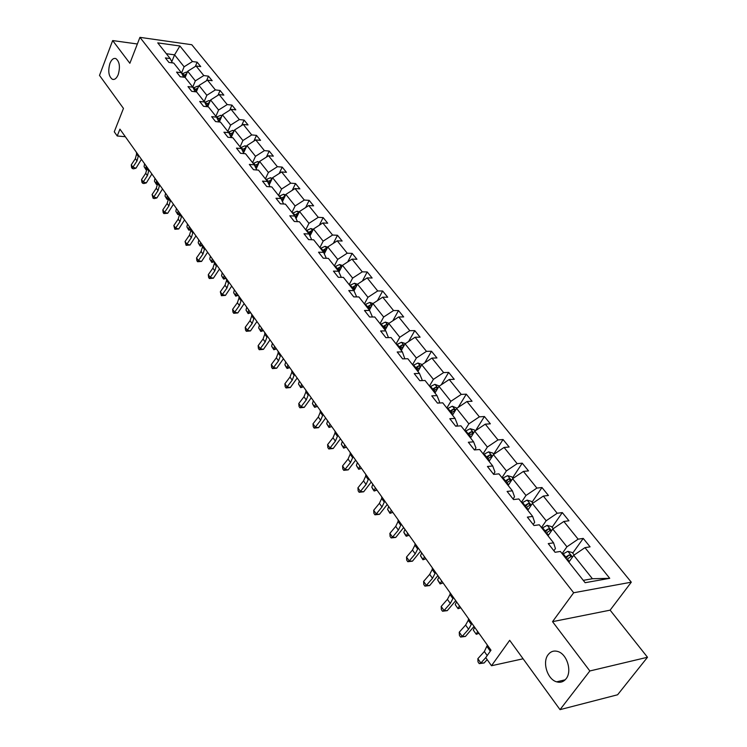 <?xml version="1.0" encoding="UTF-8"?>
<svg xmlns="http://www.w3.org/2000/svg" width="747" height="747" viewBox="0 0 747 747"><rect width="100%" height="100%" fill="white"/><g stroke="black" fill="none" stroke-linecap="round" stroke-linejoin="round"><path stroke-width="1.12" d="M118.231 74.56C116.597 78.407 114.636 79.985 112.349 79.285C108.623 76.334 107.82 71.03 109.94 63.374C111.555 59.48 113.535 57.883 115.86 58.583C119.576 61.562 120.37 66.885 118.231 74.56M566.077 678.78C563.565 681.89 560.427 682.907 556.655 681.843C547.383 679.434 542.042 662.103 548.177 654.633C550.698 651.431 553.882 650.385 557.748 651.477C566.954 653.868 572.351 671.366 566.077 678.78M647.5 657.257L610.122 610.159L552.537 621.663L589.85 670.965L647.5 657.257L617.61 694.766L560.026 709.65L509.678 640.31L491.498 665.736L523.096 658.789M589.85 670.965L560.026 709.65M137.364 43.989L112.666 40.562L99.5 75.4L123.46 108.408L114.263 131.799L117.223 135.982L125.319 136.72M631.299 582.184L191.792 44.727L139.941 37.35L573.659 592.763L631.299 582.184L610.122 610.159M181.54 73.029L184.107 66.782L174.574 54.839L179.906 45.987L192.465 61.534L197.124 62.15L195.34 66.455M171.782 61.721L174.574 54.839L166.338 53.719M184.107 66.782L192.465 61.534M192.754 87.082L195.34 80.881L187.684 71.264L196.069 65.997L200.738 66.604L197.124 62.15M196.069 65.997L203.791 75.559L208.478 76.157L206.545 80.704M204.183 101.517L206.835 95.289L199.001 85.466L207.47 80.125L212.167 80.704L208.478 76.157M207.47 80.125L215.369 89.901L220.076 90.462L218.003 95.28M215.874 116.289L218.591 110.024L210.579 99.977L219.132 94.561L223.848 95.121L220.076 90.462M219.132 94.561L227.209 104.571L231.944 105.103L229.712 110.192M227.835 131.397L230.608 125.104L222.41 114.823L231.066 109.342L235.8 109.865L231.944 105.103M231.066 109.342L239.329 119.567L244.082 120.071L241.673 125.459M240.067 146.851L242.915 140.52L234.521 130.006L243.27 124.45L248.032 124.936L244.082 120.071M243.27 124.45L251.72 134.918L256.492 135.384L253.905 141.09M252.589 162.669L255.502 156.31L246.921 145.544L255.754 139.913L260.535 140.371L256.492 135.384M255.754 139.913L264.401 150.633L269.2 151.062L266.408 157.094M265.409 178.86L268.388 172.473L259.601 161.445L268.537 155.74L273.337 156.16L269.2 151.062M268.537 155.74L277.389 166.712L282.207 167.104L279.201 173.5M278.538 195.434L281.591 189.019L272.59 177.73L281.619 171.95L286.446 172.324L282.207 167.104M281.619 171.95L290.686 183.183L295.532 183.538L292.273 190.298M291.984 212.419L295.112 205.967L285.886 194.407L295.018 188.543L299.864 188.879L295.532 183.538M295.018 188.543L304.309 200.047L309.174 200.364L305.663 207.526M305.756 229.815L308.959 223.334L299.51 211.494L308.744 205.546L313.619 205.845L309.174 200.364M308.744 205.546L318.269 217.33L323.152 217.601L319.352 225.202M319.875 247.649L323.162 241.141L313.469 228.993L322.807 222.961L327.7 223.213L323.152 217.601M322.807 222.961L332.564 235.044L337.476 235.268L333.367 243.326M334.348 265.932L337.719 259.396L327.784 246.94L337.224 240.823L342.145 241.029L337.476 235.268M337.224 240.823L347.234 253.205L352.154 253.382L347.71 261.926M349.185 284.672L352.64 278.108L342.462 265.344L352.014 259.125L356.945 259.284L352.154 253.382M352.014 259.125L362.267 271.833L367.216 271.955L362.398 281.021M364.405 303.898L367.954 297.315L357.505 284.205L367.169 277.903L372.127 278.015L367.216 271.955M367.169 277.903L377.702 290.938L382.66 291.013L377.431 300.639M380.027 323.638L383.669 317.017L372.949 303.571L382.725 297.175L387.702 297.222L382.66 291.013M382.725 297.175L393.529 310.547L398.515 310.565L392.829 320.799M396.069 343.891L399.804 337.252L388.795 323.442L398.693 316.943L403.679 316.933L398.515 310.565M398.693 316.943L409.786 330.678L414.781 330.632L408.59 341.519M412.531 364.685L416.378 358.018L405.07 343.844L415.089 337.242L420.094 337.177L414.781 330.632M415.089 337.242L426.472 351.351L431.495 351.239L424.744 362.837M429.45 386.05L433.4 379.364L421.784 364.797L431.925 358.093L436.939 357.962L431.495 351.239M431.925 358.093L443.625 372.585L448.658 372.408L441.281 384.78M446.827 408.011L450.889 401.298L438.947 386.33L449.218 379.513L454.251 379.317L448.658 372.408M449.218 379.513L461.244 394.407L466.287 394.164L458.228 407.367M464.699 430.58L468.873 423.848L456.594 408.46L466.996 401.531L472.048 401.26L466.287 394.164M466.996 401.531L479.359 416.845L484.42 416.518L475.578 430.645M483.076 453.784L487.371 447.042L474.747 431.206L485.27 424.165L490.34 423.82L484.42 416.518M485.27 424.165L497.988 439.918L503.058 439.516L493.692 454.12M501.975 477.669L506.401 470.899L493.412 454.615L504.066 447.453L509.146 447.023L503.058 439.516M504.066 447.453L517.157 463.654L522.237 463.177L512.601 477.809M521.434 502.245L525.981 495.457L512.61 478.696L523.414 471.413L528.502 470.899L522.237 463.177M523.414 471.413L536.888 488.09L541.977 487.52L532.051 502.189M541.463 527.55L546.16 520.752L532.387 503.487L543.33 496.073L548.429 495.476L541.977 487.52M543.33 496.073L557.197 513.254L562.304 512.591L552.08 527.289M562.099 553.611L566.936 546.804L552.752 529.016L563.836 521.471L568.943 520.78L562.304 512.591M563.836 521.471L578.131 539.166L583.239 538.41L572.706 553.135M583.276 580.354L592.408 578.738L573.724 555.32L584.966 547.644L590.083 546.851L583.239 538.41M584.966 547.644L609.739 578.318L585.134 582.707L560.39 551.454L555.077 552.276L548.251 543.611L553.564 542.826L539.297 524.805L533.993 525.524L527.363 517.12L532.667 516.429L518.829 498.949L513.534 499.575L507.101 491.423L512.395 490.826L498.959 473.859L493.683 474.392L487.436 466.473L492.721 465.969L479.677 449.498L474.401 449.937L468.341 442.252L473.607 441.841L460.936 425.827L455.679 426.192L449.797 418.722L455.044 418.385L442.728 402.829L437.49 403.109L431.766 395.854L437.004 395.602L425.024 380.475L419.805 380.681L414.24 373.621L419.459 373.435L407.815 358.728L402.614 358.868L397.199 351.996L402.39 351.884L391.064 337.569L385.882 337.644L380.615 330.958L385.788 330.912L374.761 316.98L369.597 316.989L364.471 310.481L369.625 310.491L358.887 296.933L353.742 296.876L348.756 290.546L353.891 290.611L343.424 277.398L338.307 277.286L333.442 271.124L338.559 271.245L328.363 258.369L323.264 258.21L318.53 252.197L323.619 252.374L313.684 239.824L308.604 239.61L303.982 233.755L309.053 233.979L299.37 221.747L294.318 221.485L289.808 215.771L294.85 216.051L285.41 204.118L280.377 203.81L275.988 198.235L281.003 198.553L271.787 186.909L266.782 186.563L262.496 181.119L267.491 181.484L258.49 170.12L253.513 169.728L249.33 164.424L254.307 164.826L245.52 153.733L240.562 153.303L236.482 148.121L241.43 148.56L232.849 137.728L227.919 137.261L223.932 132.2L228.853 132.686L220.477 122.106L215.575 121.593L211.672 116.653L216.574 117.167L208.385 106.83L203.511 106.298L199.701 101.461L204.575 102.012L196.573 91.909L191.718 91.339L188.001 86.615L192.847 87.203L185.023 77.324L180.195 76.726L176.563 72.104L181.381 72.72L173.734 63.065L168.934 62.431L165.376 57.921L170.167 58.555L157.748 42.868L179.906 45.987M491.498 665.736L485.746 657.603L490.994 650.198L119.931 129.138L117.223 135.982M183.622 77.146L181.381 72.72M185.125 77.445L187.684 71.264M195.34 80.881L203.791 75.559M195.135 91.741L192.847 87.203M196.302 91.881L199.001 85.466M206.835 95.289L215.369 89.901M206.9 106.672L204.575 102.012M207.675 106.756L210.579 99.977M218.591 110.024L227.209 104.571M218.946 121.948L216.574 117.167M219.291 121.976L222.41 114.823M230.608 125.104L239.329 119.567M231.262 137.579L228.853 132.686M231.206 137.467L234.521 130.006M242.915 140.52L251.72 134.918M243.877 153.593L241.43 148.56M243.569 152.948L246.921 145.544M255.502 156.31L264.401 150.633M256.8 169.989L254.307 164.826M256.221 168.794L259.601 161.445M268.388 172.473L277.389 166.712M270.031 186.787L267.491 181.484M269.172 185.004L272.59 177.73M281.591 189.019L290.686 183.183M283.589 204.006L281.003 198.553M282.45 201.597L285.886 194.407M295.112 205.967L304.309 200.047M297.483 221.654L294.85 216.051M296.045 218.591L299.51 211.494M308.959 223.334L318.269 217.33M311.723 239.75L309.053 233.979M309.986 235.996L313.469 228.993M323.162 241.141L332.564 235.044M326.327 258.303L323.619 252.374M324.282 253.831L327.784 246.94M337.719 259.396L347.234 253.205M341.314 277.352L338.559 271.245M338.942 272.104L342.462 265.344M352.64 278.108L362.267 271.833M356.683 296.904L353.891 290.611M353.985 290.844L357.505 284.205M367.954 297.315L377.702 290.938M372.464 316.98L369.625 310.491M369.373 310.173L372.949 303.571M383.669 317.017L393.529 310.547M385.788 330.912L388.459 337.607M385.125 330.071L388.795 323.442M399.804 337.252L409.786 330.678M402.39 351.884L404.827 358.803M401.298 350.492L405.07 343.844M416.378 358.018L426.472 351.351M419.459 373.435L422.092 379.803L421.616 380.606M417.9 371.474L421.784 364.797M433.4 379.364L443.625 372.585M437.004 395.602L439.544 401.895L438.863 403.044M434.969 393.025L438.947 386.33M450.889 401.298L461.244 394.407M455.044 418.385L457.491 424.613L456.566 426.126M452.505 415.173L456.594 408.46M468.873 423.848L479.359 416.845M473.607 441.841L475.96 447.985L474.737 449.909M470.526 437.947L474.747 431.206M487.371 447.042L497.988 439.918M492.721 465.969L494.962 472.029L493.543 474.214M489.07 461.366L493.412 454.615M506.401 470.899L517.157 463.654M512.395 490.826L514.524 496.783L513.058 498.977M508.147 485.466L512.61 478.696M525.981 495.457L536.888 488.09M532.667 516.429L534.675 522.284L533.171 524.478M527.793 510.276L532.387 503.487M546.16 520.752L557.197 513.254M553.564 542.826L555.432 548.559L553.882 550.763M548.009 535.814L552.752 529.016M566.936 546.804L578.131 539.166M552.537 621.663L573.659 592.763M112.666 40.562L129.866 63.29L139.941 37.35M568.85 562.136L573.724 555.32M592.408 578.738L609.739 578.318M172.38 62.879L170.167 58.555M490.462 649.442L490.125 651.431M487.389 645.128L484.345 651.524L477.847 658.695L480.872 663.019L484.112 662.981L487.175 659.62M485.765 657.631L480.872 663.019L479.21 663.616L478.005 661.889L477.847 658.695M484.112 662.981L479.21 663.616M574.191 555.002L572.23 552.547L567.823 551.333L562.575 554.209M566.749 559.475L571.24 556.366L569.093 554.928L565.124 557.43M565.881 558.382L569.093 554.928M471.506 622.83L471.282 624.455L468.574 629.254L462.197 636.407L465.437 636.444L474.056 626.406M468.518 618.637L468.304 620.262L465.614 625.062L459.256 632.205L462.197 636.407L460.6 637.051L459.424 635.37L459.256 632.205M465.437 636.444L460.6 637.051M453.093 596.965L452.897 598.608L450.282 603.427L444.045 610.532L447.285 610.644L455.717 600.653M450.189 592.894L450.002 594.537L447.406 599.346L441.178 606.461L444.045 610.532L442.504 611.233L441.365 609.599L441.178 606.461M447.285 610.644L442.504 611.233M553.21 528.699L551.51 526.579L547.149 525.356L541.948 528.157M546.001 533.274L550.455 530.23L548.354 528.829L544.432 531.294M545.207 532.275L548.354 528.829M473.327 630.141L476.278 634.296L473.327 630.141L474.672 627.275M478.986 633.325L476.278 634.296L477.632 631.42M532.844 503.179L531.397 501.368L527.074 500.135L521.929 502.871M525.86 507.839L530.277 504.851L528.213 503.506L524.338 505.915M525.132 506.924L528.213 503.506M455.231 604.659L458.098 608.702L455.231 604.659L456.52 601.774M460.787 607.778L458.098 608.702L459.386 605.817M435.184 571.828L435.025 573.481L432.504 578.309L426.388 585.387L429.637 585.564L437.882 575.61M432.364 567.86L432.205 569.522L429.702 574.35L423.605 581.418L426.388 585.387L424.912 586.124L423.801 584.537L423.605 581.418M429.637 585.564L424.912 586.124M513.058 478.388L511.854 476.885L507.577 475.643L502.488 478.313M506.307 483.141L510.677 480.2L508.651 478.902L504.823 481.264M505.644 482.301L508.651 478.902M437.621 579.877L440.413 583.809L443.092 582.921L440.104 583.93L437.621 579.877L438.863 576.983M440.104 583.93L441.654 580.914M417.778 547.383L417.648 549.054L415.211 553.882L409.225 560.922L412.465 561.165L420.533 551.249M415.033 543.527L414.902 545.198L412.475 550.025L406.517 557.066L409.225 560.922L407.797 561.707L406.723 560.166L406.517 557.066M412.465 561.165L407.797 561.707M493.851 454.316L492.871 453.084L488.631 451.842L483.598 454.447M487.305 459.134L491.638 456.258L489.649 454.998L485.867 457.323M486.699 458.378L489.649 454.998M425.893 558.784L422.942 559.764L420.496 555.768L421.682 552.855M420.496 555.768L423.213 559.587L424.399 556.683M422.942 559.764L425.865 558.747M400.84 523.6L400.737 525.281L398.375 530.118L392.52 537.121L395.761 537.42L403.66 527.55M398.17 519.847L398.067 521.527L395.723 526.364L389.878 533.367L392.52 537.121L391.148 537.943L390.093 536.439L389.878 533.367M395.761 537.42L391.148 537.943M475.185 430.916L474.42 429.955L470.218 428.713L465.232 431.252M468.836 435.809L473.131 432.989L471.18 431.766L467.435 434.044M468.294 435.118L471.18 431.766M409.16 535.282L406.247 536.243L405.182 534.759L403.819 532.294L404.958 529.38M403.819 532.294L406.461 536.01L407.61 533.097M406.247 536.243L409.104 535.207M384.35 500.453L384.275 502.143L381.997 506.98L376.255 513.955L379.504 514.309L387.226 504.486M381.754 496.792L381.68 498.492L379.411 503.329L373.687 510.294L376.255 513.955L374.938 514.804L373.911 513.348L373.687 510.294M379.504 514.309L374.938 514.804M457.033 408.17L452.308 406.209L447.369 408.693M450.88 413.128L455.128 410.355L453.214 409.179L449.517 411.41M450.385 412.503L453.214 409.179M392.857 512.395L389.981 513.338L387.59 509.435L388.673 506.522M387.59 509.435L390.158 513.058L391.26 510.145M389.981 513.338L392.791 512.293M368.308 477.912L368.252 479.621L366.049 484.458L360.418 491.395L363.668 491.797L371.231 482.02M365.769 474.354L365.722 476.063L363.537 480.9L357.925 487.828L360.418 491.395L359.158 492.282L358.158 490.854L357.925 487.828M363.668 491.797L359.158 492.282M439.376 386.05L434.894 384.332L430.001 386.75M433.409 391.064L437.621 388.347L435.744 387.198L432.093 389.392M432.971 390.513L435.744 387.198M376.983 490.107L374.144 491.031L373.136 489.621L371.782 487.175L372.818 484.252M371.782 487.175L374.284 490.704L375.339 487.782M374.144 491.031L376.89 489.976M352.677 455.969L352.649 457.687L350.52 462.514L344.993 469.415L348.233 469.872L355.647 460.143M350.212 452.505L350.184 454.223L348.065 459.05L342.565 465.941L344.993 469.415L343.779 470.339L342.808 468.948L342.565 465.941M348.233 469.872L343.779 470.339M422.204 364.517L417.937 363.023L413.091 365.395M420.589 366.852L418.74 365.815L415.127 367.963M416.023 369.102L418.74 365.815M416.415 369.597L420.318 367.319M361.52 468.378L358.709 469.303L356.375 465.484L357.374 462.561M356.375 465.484L358.812 468.929L359.821 465.997M358.709 469.303L361.408 468.229M337.448 434.586L337.439 436.313L335.384 441.141L329.969 448.004L333.199 448.499L340.464 438.825M335.048 431.206L335.039 432.933L332.994 437.761L327.597 444.614L329.969 448.004L328.792 448.956L327.849 447.602L327.597 444.614M333.199 448.499L328.792 448.956M405.481 343.573L401.428 342.294L396.638 344.61M403.95 345.814L402.185 344.993L398.618 347.112M399.524 348.261L402.185 344.993M399.869 348.69L403.445 346.58M346.44 447.21L343.667 448.116L341.351 444.344L342.313 441.421M341.351 444.344L343.732 447.696L344.703 444.773M343.667 448.116L346.309 447.033M322.611 413.745L322.62 415.481L320.631 420.3L315.318 427.125L318.549 427.676L325.664 418.04M320.267 410.458L320.276 412.185L318.297 417.013L313.002 423.829L315.318 427.125L314.188 428.106L313.264 426.789L313.002 423.829M318.549 427.676L314.188 428.106M389.066 323.264L385.359 322.097L380.606 324.366M387.721 325.375L386.068 324.721L382.539 326.803M383.454 327.961L386.068 324.721M383.753 328.344L387.226 326.28M331.743 426.565L328.997 427.461L326.71 423.736L327.634 420.804M326.71 423.736L329.035 427.004L329.959 424.072M328.997 427.461L331.593 426.369M308.137 393.426L308.175 395.172L306.242 399.99L301.032 406.77L304.253 407.367L311.238 397.777M305.85 390.223L305.887 391.96L303.973 396.778L298.772 403.557L301.032 406.77L299.939 407.778L299.043 406.499L298.772 403.557M304.253 407.367L299.939 407.778M373.07 303.497L369.7 302.423L364.994 304.636M371.903 305.495L370.363 304.972L366.87 307.017M367.804 308.194L370.363 304.972M368.056 308.52L371.343 306.531M317.4 406.433L314.692 407.311L313.787 406.041L312.433 403.632L313.32 400.7M312.433 403.632L314.702 406.816L315.589 403.884M314.692 407.311L317.242 406.209M294.029 373.612L294.085 375.368L292.217 380.176L287.1 386.918L290.312 387.553L297.166 378.019M291.797 370.484L291.853 372.23L289.995 377.048L284.896 383.781L287.1 386.918L286.045 387.954L285.167 386.703L284.896 383.781M290.312 387.553L286.045 387.954M357.496 284.233L354.433 283.244L349.773 285.419M356.487 286.138L355.058 285.727L351.604 287.735M352.547 288.921L355.058 285.727M352.761 289.201L355.871 287.287M303.413 386.797L300.733 387.656L298.501 384.014L299.351 381.091M298.501 384.014L300.714 387.133L301.564 384.201M300.733 387.656L300.714 387.133L303.235 386.544M280.265 354.293L280.34 356.039L278.528 360.848L273.505 367.552L276.717 368.224L283.43 358.737M278.089 351.239L278.164 352.986L276.362 357.794L271.357 364.489L273.505 367.552L272.496 368.607L271.637 367.384L271.357 364.489M276.717 368.224L272.496 368.607M342.387 265.474L339.558 264.55L334.936 266.679M341.444 267.286L340.146 266.959L336.72 268.939M337.672 270.134L340.146 266.959M337.859 270.367L340.8 268.528M289.761 367.627L287.119 368.476L286.25 367.263L284.906 364.881L285.718 361.95M284.906 364.881L287.063 367.916L287.884 364.984M287.119 368.476L287.063 367.916L289.575 367.356M266.838 335.431L266.922 337.186L265.166 341.986L260.236 348.653L263.439 349.353L270.031 339.922M264.709 332.452L264.802 334.208L263.056 338.998L258.145 345.665L260.236 348.653L259.265 349.727L258.425 348.532L258.145 345.665M263.439 349.353L259.265 349.727M327.662 247.182L325.048 246.323L320.472 248.406M326.784 248.919L325.599 248.667L322.209 250.609M323.171 251.814L325.599 248.667M323.32 252L326.112 250.236M276.437 348.914L273.822 349.755L271.637 346.188L272.412 343.265M271.637 346.188L273.738 349.157L274.522 346.225M273.822 349.755L273.738 349.157L276.231 348.625M253.728 317.017L253.831 318.782L252.131 323.563L247.285 330.193L250.478 330.93L256.949 321.546M251.655 314.113L251.758 315.869L250.068 320.659L245.24 327.279L247.285 330.193L246.351 331.295L245.53 330.127L245.24 327.279M250.478 330.93L246.351 331.295M313.301 229.338L310.892 228.545L306.363 230.58M312.47 231L311.406 230.814L308.063 232.728M309.025 233.951L311.406 230.814M309.109 234.11L311.779 232.392M263.43 330.641L260.834 331.472L258.677 327.942L259.424 325.02M258.677 327.942L260.731 330.837L261.487 327.914M260.834 331.472L260.731 330.837L263.205 330.333M240.926 299.043L241.048 300.808L239.395 305.588L234.642 312.171L237.826 312.946L244.176 303.609M238.9 296.204L239.021 297.969L237.387 302.74L232.634 309.323L234.642 312.171L233.736 313.292L232.933 312.153L232.634 309.323M237.826 312.946L233.736 313.292M299.295 211.933L297.082 211.186L292.591 213.184M298.511 213.539L297.558 213.399L294.253 215.285M295.112 216.602L296.512 215.547L297.558 213.399M295.168 216.723L297.81 214.977M250.712 312.797L248.153 313.609L246.015 310.126L246.734 307.204M246.015 310.126L248.023 312.956L248.751 310.033M248.153 313.609L248.023 312.956L250.488 312.47M228.423 281.488L228.554 283.253L226.967 288.025L222.289 294.57L225.463 295.373L231.701 286.092M226.444 278.715L226.584 280.48L224.996 285.242L220.328 291.788L222.289 294.57L221.411 295.709L220.328 291.788M225.463 295.373L221.411 295.709M285.634 194.939L283.599 194.257L279.145 196.209M284.887 196.498L280.769 198.254M281.535 199.673L283.029 198.543L284.047 196.405M281.572 199.748L284.177 197.983M238.302 295.354L235.763 296.157L233.652 292.712L234.334 289.799M233.652 292.712L235.613 295.476L236.304 292.563M235.763 296.157L235.613 295.476L238.06 295.018M216.21 264.345L216.359 266.109L214.809 270.862L210.215 277.37L213.381 278.201L219.506 268.976M214.277 261.627L214.426 263.402L212.895 268.145L208.301 274.653L210.215 277.37L209.375 278.528L208.609 277.445L208.301 274.653M213.381 278.201L209.375 278.528M272.3 178.346L270.433 177.721L266.025 179.635M271.581 179.868L267.575 181.661M268.285 183.146L269.742 181.997M268.294 183.164L270.872 181.39M226.164 278.314L223.661 279.107L222.886 278.033L221.56 275.699L222.223 272.786M221.56 275.699L223.484 278.398L224.147 275.484M223.661 279.107L223.484 278.398L225.911 277.959M204.276 247.584L204.435 249.349L202.941 254.092L198.413 260.563L201.569 261.422L207.591 252.243M202.39 244.932L202.549 246.706L201.064 251.44L196.554 257.902L198.413 260.563L197.61 261.739L196.863 260.675L196.554 257.902M201.569 261.422L197.61 261.739M259.274 162.146L257.575 161.567L253.214 163.453M258.593 163.63L254.634 165.507M255.343 166.973L257.883 165.18M214.286 261.665L211.821 262.44L209.748 259.06L210.383 256.156M209.748 259.06L211.625 261.702L212.26 258.798M211.821 262.44L211.625 261.702L214.034 261.291M192.614 231.206L192.782 232.971L191.335 237.695L186.881 244.129L190.027 245.016L195.947 235.893M190.765 228.61L190.943 230.384L189.495 235.109L185.06 241.533L186.881 244.129L186.106 245.324L185.06 241.533M190.027 245.016L186.106 245.324M246.566 146.319L245.025 145.786L240.693 147.635M245.903 147.775L241.991 149.717M242.691 151.155L245.193 149.353M202.446 245.511L200.243 246.137L199.514 245.109L198.198 242.803L198.805 239.899M198.198 242.803L200.028 245.38L200.644 242.476M200.243 246.137L200.028 245.38L202.39 244.988M181.204 215.192L181.39 216.957L179.98 221.672L175.61 228.068L178.738 228.974L184.556 219.898M179.401 212.652L179.588 214.426L178.188 219.132L173.827 225.519L175.61 228.068L174.854 229.273L173.827 225.519M178.738 228.974L174.854 229.273M234.147 130.856L232.747 130.37L228.461 132.182M233.503 132.294L229.646 134.292M230.337 135.683L232.803 133.881M190.877 229.712L188.926 230.197L188.207 229.189L186.899 226.892L187.478 223.997M186.899 226.892L188.692 229.413L189.28 226.518M188.926 230.197L188.692 229.413L190.812 229.086M170.055 199.524L170.251 201.298L168.878 205.995L164.573 212.353L167.701 213.278L173.425 204.258M168.29 197.049L168.486 198.814L167.123 203.511L162.827 209.86L164.573 212.353L163.854 213.567L163.154 212.568L162.827 209.86M167.701 213.278L163.854 213.567M222.008 115.738L220.757 115.299L216.499 117.083M221.392 117.167L217.582 119.212M218.264 120.575L220.692 118.764M179.569 214.249L177.851 214.604L175.844 211.326L176.404 208.441M175.844 211.326L177.599 213.801L178.16 210.915M177.851 214.604L177.599 213.801L179.495 213.511M159.139 184.21L159.354 185.975L158.028 190.653L153.789 196.975L156.898 197.927L162.529 188.954M157.412 181.782L157.626 183.547L156.3 188.225L152.08 194.547L153.789 196.975L153.088 198.207L152.08 194.547M156.898 197.927L154.33 198.59L153.088 198.207M210.15 100.966L209.029 100.574L204.753 102.367M209.543 102.386L205.798 104.468M206.461 105.794L208.861 103.982M168.514 199.122L167.02 199.346L165.031 196.106L165.563 193.221M165.031 196.106L166.749 198.525L167.281 195.639M167.02 199.346L166.749 198.525L168.43 198.282M148.466 169.214L148.69 170.988L147.402 175.648L143.228 181.932L146.328 182.903L151.865 173.986M146.776 166.842L147 168.617L145.721 173.276L141.556 179.551L143.228 181.932L142.556 183.174L141.883 182.221L141.556 179.551M146.328 182.903L143.797 183.566L142.556 183.174M198.553 86.512L197.563 86.166L193.249 87.997M197.964 87.931L194.276 90.042M194.93 91.33L197.292 89.528M157.664 184.238L156.412 184.416L154.442 181.204L154.956 178.328M154.442 181.204L156.123 183.566L156.637 180.69M156.412 184.416L156.123 183.566L157.608 183.36M138.018 154.545L138.251 156.319L137 160.96L132.891 167.207L135.982 168.196L141.426 159.335M136.365 152.229L136.598 153.994L135.356 158.635L131.257 164.872L132.891 167.207L132.238 168.458L131.584 167.524L131.257 164.872M135.982 168.196L133.48 168.859L132.238 168.458M187.217 72.384L186.339 72.067L181.997 73.934M185.91 75.419L186.573 73.813L183.006 75.923M183.687 77.156L185.975 75.382M147.028 169.662L146.029 169.793L144.078 166.609L144.573 163.742M144.078 166.609L145.721 168.934L146.216 166.058M146.029 169.793L145.721 168.934L147.019 168.757M490.2 651.048L487.137 646.734M487.193 655.558L484.345 651.524M572.482 557.066L567.935 551.361M565.712 556.954L563.163 553.732M569.307 561.492L567.337 558.999M471.282 624.455L468.304 620.262M468.574 629.254L465.614 625.062M452.897 598.608L450.002 594.537M450.282 603.427L447.406 599.346M551.538 530.762L547.262 525.384M545.011 530.818L542.527 527.69M548.457 535.179L546.58 532.798M531.21 505.224L527.186 500.173M524.908 505.448L522.498 502.404M528.222 509.631L526.43 507.372M435.025 573.481L432.205 569.522M432.504 578.309L429.702 574.35M511.471 480.433L507.689 475.68M505.383 480.807L503.048 477.856M508.576 484.831L506.868 482.674M417.648 549.054L414.902 545.198M415.211 553.882L412.475 550.025M492.301 456.342L488.743 451.879M486.418 456.865L484.149 453.999M489.481 460.731L487.856 458.686M400.737 525.281L398.067 521.527M398.375 530.118L395.723 526.364M473.663 432.933L470.33 428.741M467.986 433.596L465.773 430.804M470.927 437.312L469.387 435.361M384.275 502.143L381.68 498.492M381.997 506.98L379.411 503.329M455.549 410.178L452.421 406.247M450.058 410.962L447.911 408.254M452.887 414.538L451.421 412.68M368.252 479.621L365.722 476.063M366.049 484.458L363.537 480.9M437.929 388.048L434.997 384.36M432.616 388.954L430.524 386.311M435.342 392.39L433.942 390.625M352.649 457.687L350.184 454.223M350.52 462.514L348.065 459.05M420.785 366.506L418.04 363.061M415.649 367.533L413.614 364.966M418.273 370.848L416.938 369.158M337.439 436.313L335.039 432.933M335.384 441.141L332.994 437.761M404.099 345.553L401.531 342.322M399.131 346.683L397.143 344.18M401.653 349.867L400.383 348.27M322.62 415.481L320.276 412.185M320.631 420.3L318.297 417.013M387.861 325.141L385.461 322.125M383.043 326.374L381.11 323.937M385.471 329.446L384.266 327.914M308.175 395.172L305.887 391.96M306.242 399.99L303.973 396.778M372.034 305.262L369.793 302.451M367.365 306.597L365.488 304.216M369.709 309.547L368.56 308.1M294.085 375.368L291.853 372.23M292.217 380.176L289.995 377.048M356.618 285.896L354.536 283.281M352.098 287.315L350.259 284.999M354.349 290.163L353.256 288.781M280.34 356.039L278.164 352.986M278.528 360.848L276.362 357.794M341.584 267.015L339.652 264.587M337.205 268.528L335.422 266.268M339.381 271.264L338.344 269.956M266.922 337.186L264.802 334.208M265.166 341.986L263.056 338.998M326.934 248.611L325.141 246.351M322.695 250.198L320.949 248.004M324.786 252.841L323.796 251.59M253.831 318.782L251.758 315.869M252.131 323.563L250.068 320.659M312.648 230.655L310.985 228.573M308.53 232.326L306.83 230.179M310.547 234.875L309.603 233.69M241.048 300.808L239.021 297.969M239.395 305.588L237.387 302.74M298.707 213.147L297.175 211.224M294.71 214.884L293.057 212.792M296.652 217.34L295.765 216.21M228.554 283.253L226.584 280.48M226.967 288.025L224.996 285.242M285.102 196.05L283.692 194.285M281.227 197.862L279.611 195.817M283.104 200.224L282.254 199.16M216.359 266.109L214.426 263.402M214.809 270.862L212.895 268.145M271.815 179.373L270.526 177.749M268.061 181.241L266.483 179.252M269.863 183.529L269.06 182.511M269.863 181.913L270.853 179.812M204.435 249.349L202.549 246.706M202.941 254.092L201.064 251.44M258.854 163.079L257.668 161.595M255.203 165.012L253.663 163.061M256.949 167.216L256.184 166.254M257.043 165.619L257.967 163.602M192.782 232.971L190.943 230.384M191.335 237.695L189.495 235.109M246.183 147.168L245.109 145.824M242.644 149.157L241.132 147.252M244.325 151.277L243.597 150.371M244.502 149.708L245.38 147.775M181.39 216.957L179.588 214.426M179.98 221.672L178.188 219.132M233.811 131.621L232.84 130.408M230.375 133.666L228.89 131.808M231.99 135.711L231.309 134.852M232.252 134.171L233.083 132.303M170.251 201.298L168.486 198.814M168.878 205.995L167.123 203.511M221.71 116.429L220.841 115.337M218.376 118.53L216.929 116.709M219.935 120.5L219.291 119.679M220.281 118.978L221.056 117.186M159.354 185.975L157.626 183.547M158.028 190.653L156.3 188.225M209.888 101.573L209.113 100.602M206.648 103.73L205.238 101.947M208.152 105.626L207.545 104.851M208.572 104.132L209.309 102.404M148.69 170.988L147 168.617M147.402 175.648L145.721 173.276M198.328 87.054L197.647 86.194M195.182 89.248L193.8 87.511M196.629 91.087L196.05 90.35M197.115 89.612L197.815 87.95M138.251 156.319L136.598 153.994M137 160.96L135.356 158.635M187.03 72.851L186.433 72.104M183.967 75.092L182.613 73.393M185.368 76.866L184.817 76.175M112.349 79.285L113.815 79.453M556.655 681.843L565.199 679.798M570.867 556.888L571.24 556.366M550.109 530.725L550.455 530.23M529.959 505.317L530.277 504.851"/></g></svg>
